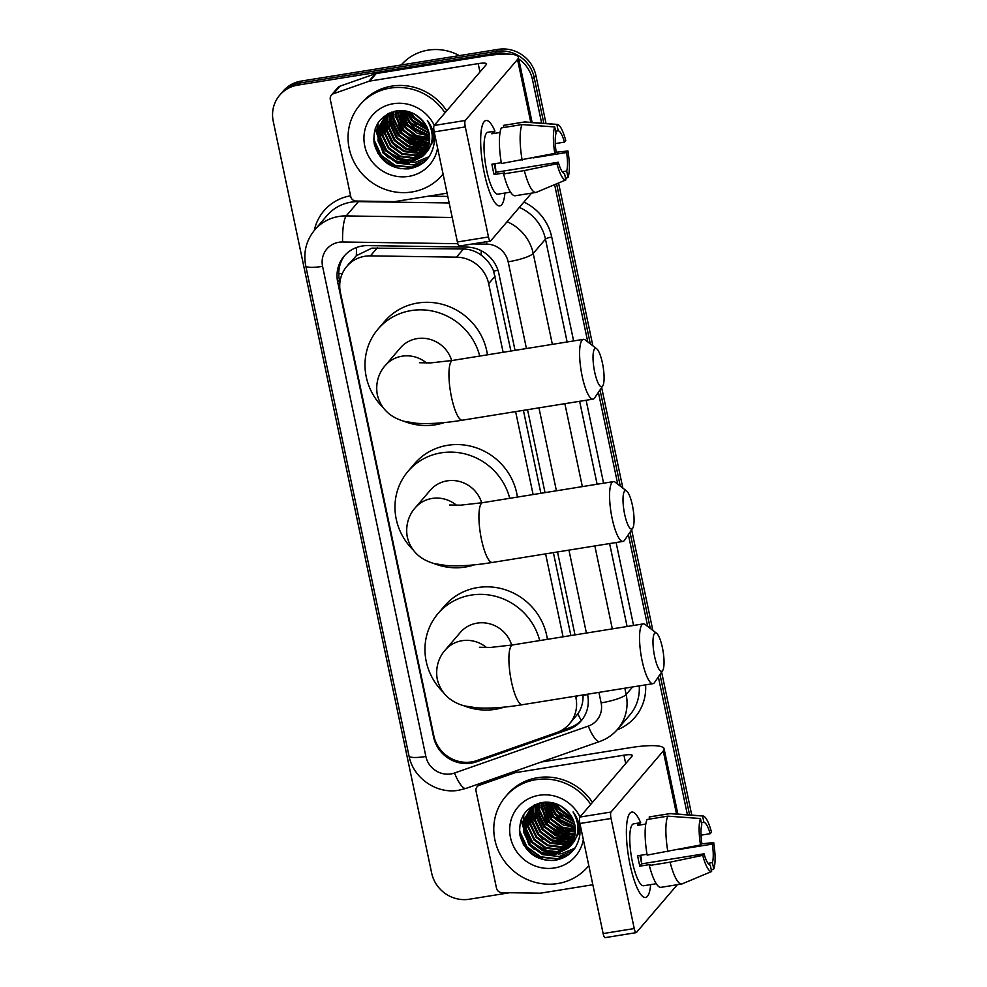 <?xml version="1.0" encoding="UTF-8"?>
<svg xmlns="http://www.w3.org/2000/svg" width="987" height="987" viewBox="0 0 987 987"><rect width="100%" height="100%" fill="white"/><g stroke="black" fill="none" stroke-linecap="round" stroke-linejoin="round"><path stroke-width="1.48" d="M510.908 351.039L493.611 271.067C490.971 264.578 486.813 259.273 481.15 255.139C475.87 251.216 469.972 249.168 463.483 248.983L371.902 248.144L356.381 255.67L346.869 266.317A32.435 30.881 -139.4 0 0 340.404 292.423L433.836 735.796A32.435 30.881 -139.4 0 0 476.807 760.582L556.68 732.576A32.435 30.881 -139.4 0 0 569.45 723.853A32.435 30.881 -139.4 0 0 575.914 697.747L575.581 696.131M503.123 352.297L488.664 283.676A32.435 30.881 -139.4 0 0 456.487 257.151L370.446 255.867A32.435 30.881 -139.4 0 0 364.956 256.262A32.435 30.881 -139.4 0 0 346.869 266.317M570.868 635.554L553.386 552.621M540.888 493.303L523.406 410.358M569.45 723.853L577.827 713.872C581.491 708.518 583.231 702.362 583.033 695.416L583.009 694.934M563.083 636.812L545.601 553.88M533.103 494.549L515.621 411.616M515.041 350.373L498.867 273.633A32.435 30.881 -139.4 0 0 466.703 247.095L367.756 245.615A32.435 30.881 -139.4 0 0 362.254 246.01A32.435 30.881 -139.4 0 0 344.179 256.065A32.435 30.881 -139.4 0 0 337.714 282.183L433.552 736.993A32.435 30.881 -139.4 0 0 476.524 761.791L568.376 729.566A32.435 30.881 -139.4 0 0 581.146 720.855A32.435 30.881 -139.4 0 0 587.61 694.749L587.499 694.219M339.91 282.455L339.429 280.172A32.435 30.881 40.6 0 1 345.055 255.09M509.65 892.729L469.343 899.231A32.435 30.881 40.6 0 1 431.664 873.088L273.239 121.278A32.435 30.881 40.6 0 1 279.703 95.171A32.435 30.881 40.6 0 1 297.778 85.116L494.783 53.372A32.435 30.881 40.6 0 1 508.256 54.088M518.73 58.961A32.435 30.881 40.6 0 1 532.462 79.503L541.666 123.215M554.62 184.655L587.758 341.897M598.393 392.37L617.739 484.161M628.374 534.633L647.719 626.424M658.354 676.897L687.408 814.793M279.703 95.171L283.133 91.149A32.435 30.881 40.6 0 1 301.22 81.094L498.225 49.35L496.51 51.361A32.435 30.881 40.6 0 1 534.177 77.504L543.849 123.375L534.177 77.504A32.435 30.881 40.6 0 0 496.51 51.361L299.493 83.105L496.51 51.361L494.783 53.372M281.418 93.16A32.435 30.881 40.6 0 1 299.493 83.105A32.435 30.881 40.6 0 0 281.418 93.16M556.594 183.829L590.312 343.871L556.594 183.829M600.022 389.951L620.292 486.135L600.022 389.951M630.002 532.215L650.273 628.398L630.002 532.215M659.982 674.479L689.592 814.966L659.982 674.479M546.169 860.294A43.255 41.183 40.6 0 1 523.307 844.416A43.255 41.183 40.6 0 0 546.169 860.294M400.426 168.715A43.255 41.183 40.6 0 1 377.565 152.837A43.255 41.183 40.6 0 0 400.426 168.715M575.002 634.888L557.519 551.955M545.021 492.636L527.539 409.691M581.985 719.831A32.435 30.881 40.6 0 1 570.091 727.567L560.517 730.923M498.225 49.35A32.435 30.881 40.6 0 1 535.904 75.493L546.033 123.548M558.556 183.002L592.866 345.832M601.663 387.546L622.846 488.096M631.643 529.809L652.826 630.36M661.623 672.073L691.764 815.126M484.333 173.256A43.255 10.289 -99.2 0 1 482.396 125.238A43.255 10.289 -99.2 0 1 494.943 131.123A43.255 10.289 -99.2 0 0 486.048 120.5A43.255 10.289 -99.2 0 0 484.333 173.256A43.255 10.289 -99.2 0 0 494.857 202.569A43.255 10.289 -99.2 0 0 504.912 193.045A43.255 10.289 -99.2 0 1 499.817 205.913A43.255 10.289 -99.2 0 1 484.333 173.256M447.099 193.168L395.158 201.533A5.404 5.145 -139.4 0 1 394.232 201.607L356.122 201.04A5.404 5.145 -139.4 0 1 350.755 196.61L330.3 99.514A5.404 5.145 -139.4 0 1 331.373 95.171L337.825 87.633A5.404 5.145 40.6 0 1 339.96 86.177L375.331 73.766A5.404 5.145 40.6 0 1 376.22 73.544L484.642 56.074A43.255 8.303 168.1 0 1 518.36 57.197A43.255 8.303 168.1 0 1 517.521 59.442L465.284 120.463A5.404 1.283 80.8 0 0 465.296 126.904L434.194 131.913A5.404 1.283 -99.2 0 1 434.169 125.472L486.406 64.451A10.808 2.073 -11.9 0 0 486.616 63.896A10.808 2.073 -11.9 0 0 478.189 63.612L369.767 81.082A5.404 5.145 -139.4 0 0 368.879 81.304L333.507 93.716A5.404 5.145 -139.4 0 0 331.373 95.171M459.56 245.923A5.404 1.283 -99.2 0 1 459.325 246.071A5.404 1.283 -99.2 0 1 457.388 241.988L488.491 236.979L465.296 126.904M488.491 236.979A5.404 1.283 80.8 0 0 490.428 241.062A5.404 1.283 80.8 0 0 490.662 240.914L531.574 193.131M457.388 241.988L434.194 131.913M554.793 153.392L556.113 151.85A21.628 5.145 -99.2 0 1 556.051 133.331L554.706 126.941A28.117 6.687 -99.2 0 0 554.793 153.392L501.421 163.534A35.68 8.488 -99.2 0 1 501.31 127.915L522.049 124.572L554.706 126.941M555.619 131.234L558.21 130.815A21.628 5.145 -99.2 0 1 564.441 142.128L555.299 143.596M494.203 163.817A21.628 5.145 80.8 0 0 494.857 167.222A21.628 5.145 80.8 0 0 496.091 172.256L558.297 162.238A21.628 5.145 -99.2 0 0 564.527 173.539L565.872 179.93L536.323 192.317A35.68 8.488 -99.2 0 1 535.941 192.428A35.68 8.488 -99.2 0 1 524.344 170.578L556.976 163.78L558.297 162.238M535.941 192.428L515.202 195.759A35.68 8.488 -99.2 0 1 503.604 173.922L504.48 172.898L494.105 174.576A31.362 7.464 -99.2 0 1 492.92 169.493A31.362 7.464 -99.2 0 1 491.921 164.187L501.273 162.682M510.513 192.144L497.917 194.168A31.362 7.464 -99.2 0 1 486.702 170.492A31.362 7.464 -99.2 0 1 487.948 132.246L493.981 131.283A31.362 7.464 -99.2 0 0 491.822 133.8L500.064 132.468M558.21 130.815L556.865 124.436L524.196 122.067L503.456 125.411L503.901 127.496M503.456 125.411A35.68 8.488 -99.2 0 1 503.851 125.3L524.578 121.969A35.68 8.488 -99.2 0 1 525.072 121.944L557.285 124.411A28.117 6.687 -99.2 0 1 565.761 140.586L564.441 142.128M503.604 173.922L524.344 170.578M533.128 157.908L566.624 152.504L567.944 150.962L555.73 152.294M567.944 150.962A28.117 6.687 -99.2 0 1 568.031 177.426L566.686 171.035L562.245 171.75M565.563 178.45L568.031 177.426M565.872 179.93A28.117 6.687 -99.2 0 1 556.976 163.78M566.624 152.504A21.628 5.145 -99.2 0 1 566.686 171.035M522.16 160.19A35.68 8.488 -99.2 0 1 522.049 124.572M495.03 163.682A21.628 5.145 -99.2 0 1 495.844 171.393M494.105 174.576L496.091 172.256M494.413 133.381L493.981 131.283M401.24 64.982A48.659 46.327 40.6 0 1 428.148 50.127A48.659 46.327 40.6 0 1 459.35 55.617M443.064 174.045A54.063 51.472 40.6 0 1 442.102 175.205A54.063 51.472 40.6 0 1 411.961 191.971A54.063 51.472 40.6 0 1 355.776 165.211A54.063 51.472 40.6 0 1 359.959 104.893A54.063 51.472 40.6 0 1 390.087 88.127A54.063 51.472 40.6 0 1 444.989 112.839M359.959 104.893L361.674 102.882A54.063 51.472 40.6 0 1 391.802 86.116A54.063 51.472 40.6 0 1 446.704 110.828M434.07 143.769C434.848 135.231 432.602 127.422 427.334 120.352C435.255 134.664 433.54 146.792 422.214 156.711A27.031 25.736 40.6 0 0 423.707 155.119A27.031 25.736 40.6 0 0 421.424 119.378C414.626 112.666 406.582 109.816 397.28 110.803C379.921 115.06 372.259 126.163 374.283 144.102C379.65 161.202 391.111 169.443 408.667 168.851C422.929 166.297 431.393 157.932 434.07 143.769M437.586 148.013A37.851 36.038 40.6 0 1 408.68 176.389A37.851 36.038 40.6 0 1 364.734 145.891A37.851 36.038 40.6 0 1 393.369 103.709A37.851 36.038 40.6 0 1 434.28 125.349M385.09 117.219L381.599 123.955L380.686 137.711L386.707 150.345L398.02 158.525L411.542 160.116L424.99 153.491M384.794 117.515L381.056 124.584L380.143 138.34L386.176 150.962L397.49 159.154L410.999 160.745L424.743 153.836M386.312 116.084L383.746 121.45L382.833 135.194L388.866 147.828L400.167 156.008L413.689 157.612L425.928 152.097M385.991 116.367L383.215 122.08L382.29 135.824L388.323 148.457L399.636 156.637L413.146 158.241L425.693 152.454M387.607 115.023L385.892 118.933L384.979 132.69L391.012 145.323L402.326 153.503L415.835 155.095L426.766 150.616M387.274 115.282L385.362 119.563L384.449 133.319L390.47 145.94L401.783 154.132L415.305 155.724L426.569 150.999M389.001 114.036L388.051 116.429L387.126 130.173L393.159 142.807L404.473 150.986L417.982 152.59L427.519 149.062M388.644 114.282L387.509 117.058L386.596 130.802L392.616 143.436L403.93 151.616L417.452 153.219L427.346 149.456M390.482 113.123L389.285 127.668L395.306 140.29L406.619 148.482L420.141 150.073L428.173 147.421M390.099 113.345L388.742 128.298L394.775 140.919L406.089 149.111L419.598 150.703L428.025 147.84M392.061 112.296L391.531 125.657L397.453 137.785L408.766 145.965L422.288 147.569L428.728 145.694M431.06 144.509L431.738 144.09M391.654 112.493L390.938 126.04L396.922 138.414L408.236 146.594L421.745 148.198L428.605 146.138M393.739 111.556L393.899 124.103L399.612 135.268L410.925 143.46L424.435 145.052L429.172 143.868M431.504 142.893L432.368 142.461M393.307 111.741L393.307 124.485L399.069 135.898L410.382 144.077L423.892 145.681L429.074 144.336M431.393 143.312L432.22 142.881M395.503 111.099L401.758 132.764L413.072 140.944L426.581 142.547L429.481 141.943M431.862 141.153L432.898 140.734M395.059 111.186L401.215 133.393L412.529 141.573L426.051 143.177L429.419 142.436M431.788 141.61L432.775 141.178M433.182 140.981L434.243 140.438M397.428 110.778L403.905 130.247L415.219 138.439L429.641 139.883M432.121 139.29L433.305 138.908M396.934 110.852L403.375 130.876L414.676 139.056L429.616 140.401M432.072 139.772L433.219 139.377M432.244 137.279L433.577 136.971M432.232 137.798L433.527 137.464M433.034 135.009L433.712 134.898M432.491 135.638L433.688 135.429M391.629 112.16L383.684 118.736L378.909 127.101L377.996 140.845L384.017 153.478L395.331 161.658L408.852 163.262L422.214 156.711M383.955 118.428L379.452 126.472L378.527 140.216L384.56 152.849L395.873 161.029L409.383 162.633L423.966 154.811M394.158 111.395L383.684 118.736M388.249 113.628L385.053 117.182M386.102 115.911L385.337 116.885M388.607 113.443L385.831 116.232M387.237 114.714L386.534 115.738M387.903 113.813L387.2 114.677M386.953 115.01L386.225 116.022M388.459 113.579L387.817 114.652M388.15 113.85L387.484 114.924M389.495 113.024L389.186 113.653M389.223 113.16L388.829 113.9M399.538 110.606L406.052 127.742L416.736 135.663L429.641 137.674M398.995 110.63L405.521 128.372L416.477 136.403L429.666 138.242M401.869 110.581L408.211 125.226L429.431 135.281M401.265 110.569L407.668 125.855L417.476 133.393L429.505 135.898M404.473 110.803L410.358 122.721L428.938 132.653M403.794 110.717L409.815 123.35L429.098 133.344M407.495 111.358L412.504 120.204L428.037 129.667M406.693 111.186L411.974 120.833L428.309 130.457M411.234 112.543L414.651 117.7L426.421 126.052M410.197 112.16L414.121 118.329L426.927 127.052M417.476 115.96L422.165 120.13M415.231 114.504L423.966 122.265M409.05 111.79L413.208 117.996L427.396 128.051M399.55 110.988L406.755 125.522L429.641 137.563M395.244 116.01L402.462 130.543L425.928 142.634M393.097 118.514L400.315 133.06L423.781 145.138M390.951 121.031L398.156 135.564L421.634 147.655M377.762 123.326L377.577 133.492M378.058 136.095L385.263 150.641L408.729 162.719M375.245 128.643L383.116 153.145L396.91 163.052L413.393 164.952L427.235 159.08M373.876 141.647L380.97 155.662L394.763 165.569L411.246 167.469L422.967 163.089M409.568 111.95L413.479 117.675L427.161 127.545M405.78 111L411.332 120.192L416.415 125.115M402.61 110.618L409.173 122.696L414.269 127.619M399.797 110.593L407.026 125.213L429.616 137.218M397.391 111.765L404.88 127.718L415.959 136.428L429.641 139.87M395.232 114.282L402.733 130.235L413.824 138.957L427.544 142.375M431.652 142.214L432.491 142.116M393.085 116.787L400.574 132.751L411.678 141.462L425.397 144.892M390.938 119.304L398.427 135.256L409.531 143.979L423.25 147.408M388.792 121.82L396.28 137.773L407.384 146.483L421.104 149.913M386.645 124.325L394.134 140.277L405.225 149L418.944 152.43M384.486 126.842L391.987 142.794L397.07 147.717M378.058 122.857L377.725 132.159M378.046 134.368L385.535 150.32L396.638 159.043L410.345 162.473M412.443 162.448L415.811 162.127L429.111 156.674M375.566 127.767L383.388 152.837L388.471 157.76M373.666 138.982L381.229 155.341L395.034 165.248L411.517 167.148L423.978 162.287M594.692 372.099A19.469 4.627 80.8 0 0 602.687 386.028A19.469 4.627 80.8 0 0 602.44 363.056A19.469 4.627 80.8 0 0 596.679 348.769A19.469 4.627 80.8 0 0 594.692 372.099M602.687 386.028L594.606 397.946A30.276 7.205 -99.2 0 1 593.014 399.143A30.276 7.205 -99.2 0 1 582.182 376.281A30.276 7.205 -99.2 0 1 583.379 339.355A30.276 7.205 -99.2 0 1 585.266 339.984L596.679 348.769M451.688 360.576A30.276 28.833 -139.4 0 0 417.156 338.603A30.276 28.833 -139.4 0 0 400.278 347.992L385.226 365.572C381.105 369.989 374.739 380.328 377.33 394.862C380.76 408.384 389.779 417.217 404.374 421.363L416.773 423.324C429.604 424.114 444.792 423.065 462.36 420.191L593.014 399.143M444.36 422.559A59.467 56.629 40.6 0 1 435.316 424.792A59.467 56.629 40.6 0 1 403.88 421.239M382.981 407.495A59.467 56.629 40.6 0 1 378.095 329.004A59.467 56.629 40.6 0 1 411.246 310.572A59.467 56.629 40.6 0 1 479.744 356.06M378.095 329.004L384.548 321.478A59.467 56.629 40.6 0 1 417.686 303.034A59.467 56.629 40.6 0 1 487.442 354.814M624.672 514.363A19.469 4.627 80.8 0 0 632.667 528.292A19.469 4.627 80.8 0 0 632.408 505.319A19.469 4.627 80.8 0 0 626.659 491.032A19.469 4.627 80.8 0 0 624.672 514.363M632.667 528.292L624.586 540.21A30.276 7.205 -99.2 0 1 622.994 541.407A30.276 7.205 -99.2 0 1 612.162 518.545A30.276 7.205 -99.2 0 1 613.359 481.619A30.276 7.205 -99.2 0 1 615.246 482.248L626.659 491.032M481.668 502.839A30.276 28.833 -139.4 0 0 447.136 480.866A30.276 28.833 -139.4 0 0 430.258 490.255L415.206 507.836C411.085 512.253 404.719 522.592 407.31 537.113C410.74 550.647 419.759 559.481 434.354 563.626L446.753 565.576C459.584 566.378 474.772 565.329 492.34 562.454L622.994 541.407M474.34 564.823A59.467 56.629 40.6 0 1 465.296 567.056A59.467 56.629 40.6 0 1 433.848 563.491M412.961 549.759A59.467 56.629 40.6 0 1 408.075 471.268A59.467 56.629 40.6 0 1 441.226 452.836A59.467 56.629 40.6 0 1 509.724 498.324M408.075 471.268L414.528 463.73A59.467 56.629 40.6 0 1 447.666 445.297A59.467 56.629 40.6 0 1 517.41 497.078M654.652 656.626A19.469 4.627 80.8 0 0 662.647 670.555A19.469 4.627 80.8 0 0 662.388 647.583A19.469 4.627 80.8 0 0 656.639 633.296A19.469 4.627 80.8 0 0 654.652 656.626M662.647 670.555L654.566 682.473A30.276 7.205 -99.2 0 1 652.975 683.67A30.276 7.205 -99.2 0 1 642.13 660.809A30.276 7.205 -99.2 0 1 643.339 623.883A30.276 7.205 -99.2 0 1 645.227 624.512L656.639 633.296M511.648 645.103A30.276 28.833 -139.4 0 0 477.116 623.13A30.276 28.833 -139.4 0 0 460.238 632.519L445.186 650.1C441.066 654.517 434.699 664.856 437.29 679.377C440.72 692.899 449.739 701.745 464.334 705.89L476.733 707.839C489.552 708.641 504.752 707.593 522.32 704.718L652.975 683.67M504.32 707.087A59.467 56.629 40.6 0 1 495.277 709.32A59.467 56.629 40.6 0 1 463.828 705.754M442.941 692.01A59.467 56.629 40.6 0 1 438.055 613.532A59.467 56.629 40.6 0 1 471.206 595.099A59.467 56.629 40.6 0 1 539.704 640.588M438.055 613.532L444.508 605.993A59.467 56.629 40.6 0 1 477.646 587.561A59.467 56.629 40.6 0 1 547.39 639.342M630.076 864.834A43.255 10.289 -99.2 0 1 628.127 816.817A43.255 10.289 -99.2 0 1 640.674 822.702A43.255 10.289 -99.2 0 0 631.791 812.079A43.255 10.289 -99.2 0 0 630.076 864.834A43.255 10.289 -99.2 0 0 640.588 894.148A43.255 10.289 -99.2 0 0 650.655 884.623A43.255 10.289 -99.2 0 1 645.547 897.491A43.255 10.289 -99.2 0 1 630.076 864.834M592.842 884.747L540.888 893.112A5.404 5.145 -139.4 0 1 539.975 893.186L501.865 892.618A5.404 5.145 -139.4 0 1 496.498 888.189L476.042 791.093A5.404 5.145 -139.4 0 1 477.116 786.75L479.867 783.53M541.147 762.038L630.372 747.652A43.255 8.303 168.1 0 1 664.103 748.788A43.255 8.303 168.1 0 1 663.252 751.021L611.015 812.042A5.404 1.283 80.8 0 0 611.039 818.482L579.924 823.491A5.404 1.283 -99.2 0 1 579.912 817.051L632.149 756.03A10.808 2.073 -11.9 0 0 632.359 755.474A10.808 2.073 -11.9 0 0 623.932 755.191L515.51 772.661A5.404 5.145 -139.4 0 0 514.622 772.883L479.25 785.294A5.404 5.145 -139.4 0 0 477.116 786.75M605.29 937.502A5.404 1.283 -99.2 0 1 605.056 937.65A5.404 1.283 -99.2 0 1 603.131 933.566L634.234 928.557L611.039 818.482M634.234 928.557A5.404 1.283 80.8 0 0 636.171 932.641A5.404 1.283 80.8 0 0 636.405 932.493L677.316 884.71M603.131 933.566L579.924 823.491M700.523 844.971L701.856 843.429A21.628 5.145 -99.2 0 1 701.794 824.91L700.449 818.519A28.117 6.687 -99.2 0 0 700.523 844.971L647.151 855.112A35.68 8.488 -99.2 0 1 647.053 819.494L667.792 816.15L700.449 818.519M701.35 822.813L703.941 822.393A21.628 5.145 -99.2 0 1 710.171 833.707L701.029 835.175M639.946 855.396A21.628 5.145 80.8 0 0 640.588 858.801A21.628 5.145 80.8 0 0 641.821 863.835L704.039 853.817A21.628 5.145 -99.2 0 0 710.27 865.118L711.615 871.509L682.066 883.896A35.68 8.488 -99.2 0 1 681.672 884.007A35.68 8.488 -99.2 0 1 670.087 862.157L702.719 855.359L704.039 853.817M681.672 884.007L660.932 887.338A35.68 8.488 -99.2 0 1 649.347 865.5L650.211 864.476L639.847 866.154A31.362 7.464 -99.2 0 1 638.663 861.071A31.362 7.464 -99.2 0 1 637.664 855.766L647.016 854.261M656.256 883.723L643.66 885.746A31.362 7.464 -99.2 0 1 632.433 862.07A31.362 7.464 -99.2 0 1 633.679 823.824L639.712 822.862A31.362 7.464 -99.2 0 0 637.565 825.379L645.806 824.046M703.941 822.393L702.596 816.015L669.939 813.646L649.199 816.989L649.643 819.074M649.199 816.989A35.68 8.488 -99.2 0 1 649.582 816.878L670.321 813.547A35.68 8.488 -99.2 0 1 670.815 813.522L703.015 815.99A28.117 6.687 -99.2 0 1 711.491 832.164L710.171 833.707M649.347 865.5L670.087 862.157M678.871 849.486L712.367 844.095L713.687 842.54L701.473 843.873M713.687 842.54A28.117 6.687 -99.2 0 1 713.761 869.004L712.417 862.613L707.987 863.329M711.306 870.028L713.761 869.004M711.615 871.509A28.117 6.687 -99.2 0 1 702.719 855.359M712.367 844.095A21.628 5.145 -99.2 0 1 712.417 862.613M667.891 851.769A35.68 8.488 -99.2 0 1 667.792 816.15M640.76 855.26A21.628 5.145 -99.2 0 1 641.587 862.971M639.847 866.154L641.821 863.835M640.156 824.959L639.712 822.862M588.807 865.624A54.063 51.472 40.6 0 1 587.833 866.783A54.063 51.472 40.6 0 1 557.704 883.55A54.063 51.472 40.6 0 1 501.519 856.79A54.063 51.472 40.6 0 1 505.689 796.472A54.063 51.472 40.6 0 1 535.818 779.705A54.063 51.472 40.6 0 1 590.719 804.417M505.689 796.472L507.417 794.461A54.063 51.472 40.6 0 1 537.545 777.694A54.063 51.472 40.6 0 1 592.447 802.406M579.801 835.347C580.59 826.81 578.345 819 573.077 811.931C580.985 826.242 579.283 838.37 567.957 848.289A27.031 25.736 40.6 0 0 569.45 846.698A27.031 25.736 40.6 0 0 567.167 810.956C560.369 804.245 552.325 801.395 543.01 802.382C525.664 806.638 518.002 817.742 520.026 835.681C525.38 852.78 536.842 861.022 554.398 860.43C568.672 857.876 577.136 849.511 579.801 835.347M583.317 839.592A37.851 36.038 40.6 0 1 554.423 867.968A37.851 36.038 40.6 0 1 510.476 837.482A37.851 36.038 40.6 0 1 539.099 795.288A37.851 36.038 40.6 0 1 580.011 816.928M530.833 808.797L527.342 815.546L526.416 829.29L532.449 841.923L543.763 850.103L557.273 851.695L570.72 845.069M530.537 809.093L526.799 816.163L525.886 829.919L531.907 842.54L543.22 850.732L556.742 852.324L570.474 845.415M532.042 807.662L529.488 813.029L528.563 826.773L534.596 839.406L545.91 847.586L559.419 849.19L571.658 843.675M531.734 807.946L528.946 813.658L528.033 827.402L534.066 840.036L545.367 848.215L558.889 849.819L571.436 844.033M533.35 806.601L531.635 810.512L530.722 824.268L536.743 836.902L548.056 845.082L561.578 846.673L572.509 842.195M533.017 806.86L531.092 811.141L530.179 824.898L536.212 837.519L547.526 845.711L561.035 847.302L572.3 842.577M534.744 805.614L533.782 808.008L532.869 821.752L538.902 834.385L550.215 842.565L563.725 844.169L573.262 840.64M534.386 805.861L533.251 808.637L532.326 822.381L538.359 835.014L549.673 843.194L563.182 844.798L573.077 841.035M536.225 804.701L535.016 819.247L541.049 831.868L552.362 840.06L565.872 841.652L573.916 838.999M535.842 804.923L534.485 819.876L540.506 832.497L551.819 840.69L565.341 842.281L573.768 839.419M537.792 803.874L537.273 817.236L543.195 829.364L554.509 837.544L568.018 839.147L574.471 837.272M576.79 836.088L577.469 835.681M537.397 804.072L536.681 817.618L542.665 829.993L553.966 838.173L567.488 839.777L574.335 837.716M539.482 803.147L539.642 815.681L545.342 826.847L556.656 835.039L570.178 836.631L574.903 835.446M577.235 834.471L578.111 834.04M539.05 803.319L539.05 816.064L544.812 827.476L556.125 835.668L569.635 837.26L574.804 835.915M577.136 834.891L577.963 834.459M541.246 802.678L547.501 824.342L558.802 832.522L572.324 834.126L575.224 833.521M577.605 832.732L578.641 832.312M540.79 802.764L546.958 824.972L558.272 833.151L571.781 834.755L575.15 834.015M577.518 833.188L578.518 832.757M578.925 832.559L579.986 832.016M543.171 802.369L549.648 821.826L560.961 830.018L575.384 831.461M577.864 830.869L579.048 830.486M542.677 802.431L549.105 822.455L560.419 830.635L575.359 831.979M577.802 831.35L578.95 830.955M577.987 828.858L579.32 828.549M577.975 829.376L579.27 829.043M578.777 826.588L579.443 826.477M578.234 827.217L579.431 827.007M537.36 803.739L529.957 809.685L524.652 818.679L523.727 832.423L529.76 845.057L541.073 853.237L554.583 854.841L567.957 848.289M529.698 810.006L525.183 818.05L524.27 831.794L530.303 844.428L541.616 852.608L555.126 854.211L569.709 846.402M539.901 802.974L529.427 810.315M533.979 805.207L530.784 808.772M531.845 807.489L531.08 808.464M534.349 805.022L531.574 807.81M532.98 806.293L532.277 807.317M532.684 806.589L531.968 807.6M534.201 805.158L533.56 806.231M533.881 805.429L533.227 806.502M535.225 804.602L534.917 805.232M534.954 804.738L534.572 805.478M545.28 802.184L551.795 819.321L562.479 827.242L575.384 829.253M544.725 802.209L551.264 819.95L562.22 827.982L575.396 829.82M547.6 802.16L553.941 816.804L575.174 826.859M546.995 802.147L553.411 817.433L563.219 824.972L575.248 827.476M550.215 802.382L556.1 814.3L574.681 824.231M549.525 802.295L555.558 814.929L574.829 824.922M553.238 802.949L558.247 811.783L573.78 821.246M552.424 802.764L557.704 812.412L574.052 822.035M556.964 804.121L560.394 809.278L572.152 817.631M555.928 803.739L559.851 809.908L572.67 818.63M563.219 807.539L567.895 811.709M560.974 806.083L569.709 813.843M554.78 803.369L558.95 809.574L573.126 819.629M545.293 802.567L552.498 817.1L575.372 829.142M540.987 807.588L548.204 822.122L571.67 834.212M538.84 810.093L546.045 824.638L569.524 836.717M536.694 812.609L543.899 827.155L567.365 839.234M523.505 814.904L523.32 825.07M523.789 827.674L531.006 842.219L554.472 854.298M520.976 820.222L528.847 844.724L542.653 854.631L559.135 856.531L572.978 850.658M519.618 833.225L526.7 847.241L540.506 857.148L556.976 859.048L568.697 854.668M555.311 803.529L559.222 809.254L572.904 819.124M551.523 802.579L557.063 811.77L562.158 816.693M548.353 802.197L554.916 814.275L560.011 819.198M545.54 802.172L552.769 816.792L575.359 828.809M543.121 803.344L550.623 819.296L561.689 828.007L575.384 831.449M540.975 805.861L548.464 821.813L559.567 830.536L573.287 833.966M577.395 833.793L578.222 833.694M538.828 808.365L546.317 824.33L557.421 833.04L571.14 836.47M536.681 810.882L544.17 826.835L555.274 835.557L568.981 838.987M534.522 813.399L542.023 829.351L553.115 838.062L566.834 841.492M532.375 815.904L539.864 831.856L550.968 840.579L564.687 844.008M530.229 818.42L537.718 834.373L542.813 839.295M523.801 814.435L523.468 823.738M523.776 825.946L531.265 841.899L542.369 850.621L556.088 854.051M558.173 854.026L561.554 853.706L574.853 848.252M521.309 819.346L529.118 844.416L534.214 849.338M519.409 830.56L526.972 846.92L540.765 856.827L557.248 858.727L569.709 853.866M377.441 247.7L370.446 255.867M342.366 273.424A32.435 6.23 168.1 0 1 338.751 273.855M349.608 263.11A10.808 10.289 -139.4 0 0 347.769 265.269M497.966 270.253A32.435 6.23 168.1 0 1 493.611 271.067M481.15 255.139A32.435 6.514 -89.1 0 1 481.274 250.76M587.573 694.564A32.435 6.23 168.1 0 1 583.033 695.416M356.381 255.67A32.435 6.514 -89.1 0 1 356.578 247.49M581.343 720.498A32.435 8.686 -109.3 0 1 577.827 713.872M463.483 248.983L456.487 257.151M495.129 276.126L488.664 283.676M577.58 695.81L575.914 697.747M339.429 280.172L337.714 282.183M457.832 243.703L342.612 241.988A21.628 20.591 -139.4 0 0 338.948 242.247A21.628 20.591 -139.4 0 0 322.576 266.354L425.866 756.486A21.628 20.591 -139.4 0 0 450.985 773.919A21.628 20.591 -139.4 0 0 454.513 773.018L588.289 726.099A21.628 20.591 -139.4 0 0 601.12 702.88L598.912 692.38M314.767 229.872A43.255 41.183 40.6 0 1 338.862 216.461A43.255 41.183 40.6 0 1 346.203 215.931L358.454 201.619A43.255 41.183 -139.4 0 0 351.125 202.15A43.255 41.183 -139.4 0 0 327.018 215.548L314.767 229.872C306.192 240.384 303.169 252.351 305.723 265.799A21.628 4.145 -11.9 0 0 322.576 266.354M305.723 265.799L409 755.931C413.146 778.077 436.612 794.325 458.721 790.242L465.975 788.403A21.628 5.786 -109.3 0 1 454.513 773.018M314.285 230.44A48.659 46.327 40.6 0 1 350.582 195.784M428.666 196.129L447.79 196.425M523.924 202.064A48.659 46.327 40.6 0 1 551.721 237.053L573.62 340.934M586.118 400.253L603.588 483.198M616.098 542.517L633.568 625.45M645.597 684.855A48.659 46.327 40.6 0 1 617.048 729.886M532.462 79.503L535.904 75.493M297.778 85.116L301.22 81.094M507.096 221.717A43.255 41.183 40.6 0 1 533.214 253.462L545.466 239.15A43.255 41.183 -139.4 0 0 519.347 207.406M342.612 241.988A21.628 4.343 -89.1 0 1 346.203 215.931L452.231 217.51M449.159 202.964L358.454 201.619A5.404 1.086 90.9 0 0 358.737 201.077M624.82 688.198L626.153 694.515L632.642 686.94M601.12 702.88A21.628 4.145 -11.9 0 0 626.153 694.515A43.255 41.183 40.6 0 1 617.541 729.331L629.792 715.02A43.255 41.183 -139.4 0 0 639.218 685.879M526.441 348.534L508.169 261.826A21.628 4.145 -11.9 0 0 533.214 253.462L552.362 344.352M564.872 403.671L582.342 486.616M594.84 545.934L612.322 628.879M627.09 626.498L609.608 543.553M597.11 484.235L579.64 401.302M567.13 341.971L545.466 239.15A5.404 1.036 168.1 0 1 551.721 237.053M508.169 261.826A21.628 20.591 -139.4 0 0 486.727 244.134L472.662 243.925M586.401 633.062L568.931 550.117M556.421 490.798L538.951 407.853M465.975 788.403L599.751 741.484A21.628 5.786 -109.3 0 1 588.289 726.099M486.727 244.134A21.628 4.343 -89.1 0 1 486.677 241.667M409 755.931A21.628 4.145 -11.9 0 0 425.866 756.486M570.091 727.567L568.376 729.566M477.868 760.212L476.524 761.791M530.784 122.376L517.521 59.442M479.953 71.989L478.189 63.612M376.22 73.544L369.767 81.082M434.169 125.472L465.284 120.463M368.879 81.304L375.331 73.766M339.96 86.177L333.507 93.716M426.606 363.043A30.276 28.833 -139.4 0 0 402.104 356.184A30.276 28.833 -139.4 0 0 385.226 365.572M419.487 362.735L430.702 362.895L452.725 360.415A30.276 7.205 80.8 0 0 451.528 397.329A30.276 7.205 80.8 0 0 462.36 420.191M456.586 505.307A30.276 28.833 -139.4 0 0 432.084 498.447A30.276 28.833 -139.4 0 0 415.206 507.836M449.467 504.999L460.682 505.159L482.705 502.667A30.276 7.205 80.8 0 0 481.508 539.593A30.276 7.205 80.8 0 0 492.34 562.454M486.566 647.571A30.276 28.833 -139.4 0 0 462.064 640.711A30.276 28.833 -139.4 0 0 445.186 650.1M479.448 647.262L490.662 647.423L512.685 644.93A30.276 7.205 80.8 0 0 511.488 681.857A30.276 7.205 80.8 0 0 522.32 704.718M676.514 813.954L663.252 751.021M625.696 763.568L623.932 755.191M517.496 770.329L515.51 772.661M579.912 817.051L611.015 812.042M514.622 772.883L516.509 770.674M481.138 783.086L479.25 785.294M599.751 741.484C606.758 738.992 612.693 734.933 617.541 729.331M532.116 122.487L518.36 57.197M459.325 246.071L490.428 241.062M442.102 175.205L443.077 174.07M452.725 360.415L583.379 339.355M482.705 502.667L613.359 481.619M512.685 644.93L643.339 623.883M677.859 814.065L664.103 748.788M605.056 937.65L636.171 932.641M587.833 866.783L588.807 865.648"/></g></svg>
